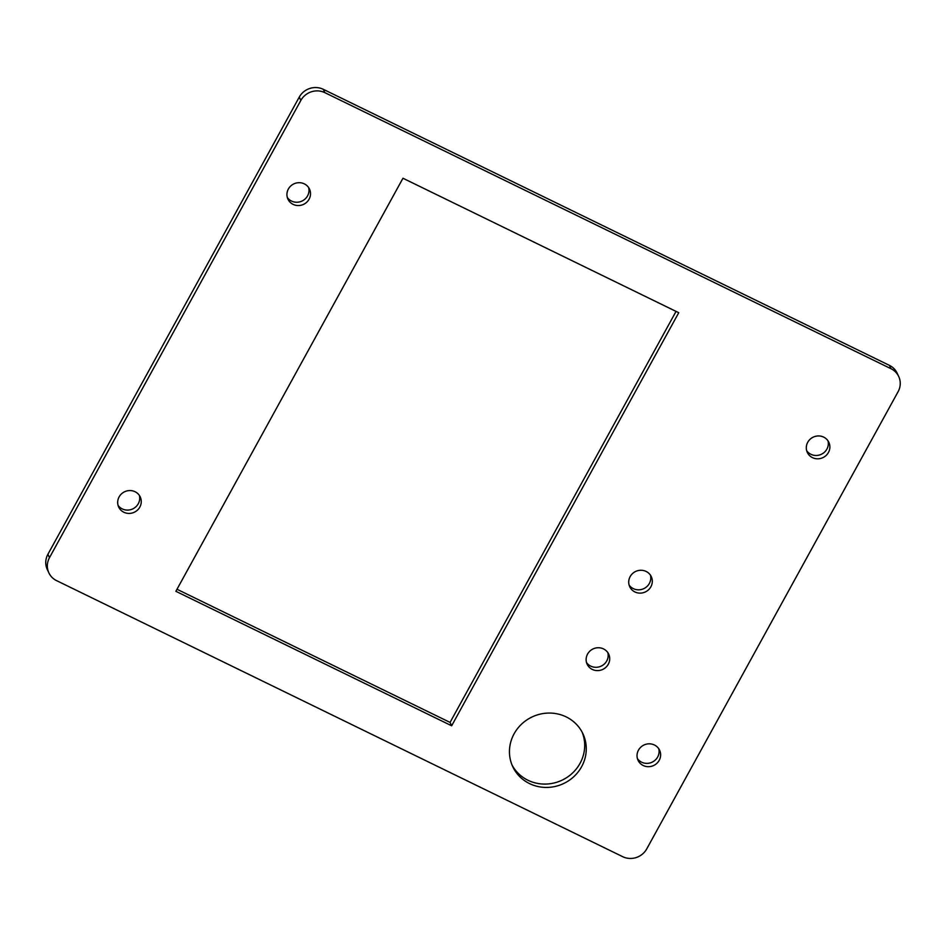 <?xml version="1.0" encoding="UTF-8"?>
<svg xmlns="http://www.w3.org/2000/svg" width="946" height="946" viewBox="0 0 946 946"><rect width="100%" height="100%" fill="white"/><g stroke="black" fill="none" stroke-linecap="round" stroke-linejoin="round"><path stroke-width="1.42" d="M898.7 376.484A17.891 17.004 154.8 0 1 898.097 391.703L646.745 848.893A17.891 17.004 -25.2 0 1 622.705 856.686L56.606 580.643A17.891 17.004 -25.2 0 1 48.873 572.862A17.891 17.004 -25.2 0 1 49.488 557.655L300.828 100.453A17.891 17.004 -25.2 0 1 324.868 92.661L890.978 368.704L889.394 365.357A17.891 17.004 154.8 0 1 897.127 373.138L898.7 376.484A17.891 17.004 154.8 0 0 890.978 368.704M402.961 178.238L175.873 591.309L451.656 725.783L678.743 312.712L402.961 178.238M529.524 783.595A38.762 36.835 -25.2 0 1 512.791 766.745A38.762 36.835 -25.2 0 1 532.184 716.914A38.762 36.835 -25.2 0 1 582.925 733.753A38.762 36.835 -25.2 0 1 573.962 776.536A38.762 36.835 -25.2 0 1 529.524 783.595M123.843 512.247A11.92 11.34 -25.2 0 1 124.659 491.731A11.92 11.34 -25.2 0 1 137.513 510.071A11.92 11.34 -25.2 0 1 123.843 512.247M592.291 669.425A11.92 11.34 -25.2 0 1 593.107 648.909A11.92 11.34 -25.2 0 1 605.96 667.249A11.92 11.34 -25.2 0 1 592.291 669.425M293.094 204.371A11.92 11.34 -25.2 0 1 293.91 183.855A11.92 11.34 -25.2 0 1 306.764 202.196A11.92 11.34 -25.2 0 1 293.094 204.371M643.197 765.503A11.92 11.34 -25.2 0 1 644.013 744.987A11.92 11.34 -25.2 0 1 656.867 763.327A11.92 11.34 -25.2 0 1 643.197 765.503M812.46 457.628A11.92 11.34 -25.2 0 1 813.276 437.111A11.92 11.34 -25.2 0 1 826.13 455.452A11.92 11.34 -25.2 0 1 812.46 457.628M634.884 591.948A11.92 11.34 -25.2 0 1 635.7 571.431A11.92 11.34 -25.2 0 1 648.554 589.772A11.92 11.34 -25.2 0 1 634.884 591.948M48.873 572.862L47.3 569.516A17.891 17.004 -25.2 0 1 47.903 554.297L299.255 97.107A17.891 17.004 -25.2 0 1 323.296 89.314L889.394 365.357M176.997 589.263L450.071 722.425L676.047 311.4M582.097 732.098A38.762 36.835 -25.2 0 1 571.668 773.828A38.762 36.835 -25.2 0 1 527.951 780.249A38.762 36.835 -25.2 0 1 512.046 765.042M139.334 495.302A11.92 11.34 -25.2 0 1 118.049 505.318M607.793 652.48A11.92 11.34 -25.2 0 1 586.496 662.496M308.597 187.426A11.92 11.34 -25.2 0 1 287.3 197.442M658.7 748.558A11.92 11.34 -25.2 0 1 637.403 758.574M827.951 440.682A11.92 11.34 -25.2 0 1 806.666 450.698M650.387 575.002A11.92 11.34 -25.2 0 1 629.09 585.018M451.656 725.783L450.071 722.425M324.868 92.661L323.296 89.314M300.828 100.453L299.255 97.107M49.488 557.655L47.903 554.297"/></g></svg>
